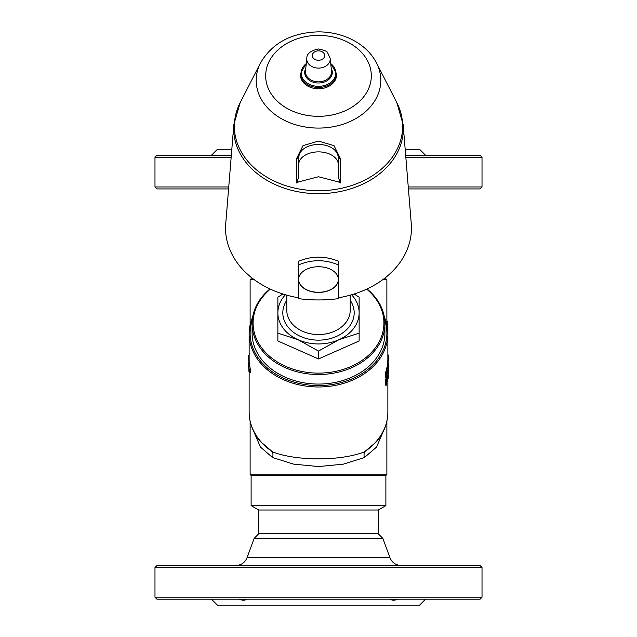 <?xml version="1.0" encoding="UTF-8"?>
<svg xmlns="http://www.w3.org/2000/svg" width="637" height="637" viewBox="0 0 637 637"><rect width="100%" height="100%" fill="white"/><g stroke="black" fill="none" stroke-linecap="round" stroke-linejoin="round"><path stroke-width="0.96" d="M300.465 73.645L300.465 74.967A18.035 13.815 0 0 0 318.5 88.782A18.035 13.815 0 0 0 336.535 74.967L336.535 73.645A18.035 13.815 0 0 1 318.5 87.468A18.035 13.815 0 0 1 300.465 73.645L306.301 63.286M298.681 159.791C297.113 139.376 339.887 139.376 338.319 159.791L338.319 177.277L340.389 182.97L340.309 158.374L334.003 145.642L318.5 141.08L302.997 145.642L296.691 158.374L296.611 182.97L298.681 177.277L298.681 159.791A2.771 1.481 0 0 0 296.691 158.374M340.389 182.97L338.319 181.864L318.5 176.744L298.681 181.864L296.611 182.97M338.319 177.277L338.319 159.791A2.771 1.481 180 0 1 340.309 158.374M338.319 164.617A19.819 12.74 180 0 0 318.5 151.877A19.819 12.74 180 0 0 298.681 164.617L298.681 177.277M298.681 279.539A19.819 12.74 180 0 0 318.5 292.279A19.819 12.74 180 0 0 338.319 279.539L338.319 279.691A19.819 12.74 0 0 1 318.5 292.431A19.819 12.74 0 0 1 298.681 279.691L298.681 278.17A19.938 12.812 0 0 1 318.5 266.728A19.938 12.812 0 0 1 338.319 278.17L338.319 279.539M338.319 279.691L338.319 298.657C325.109 300.377 311.891 300.377 298.681 298.657L298.681 279.691M338.319 264.881L338.319 261.186C325.077 255.819 311.867 255.819 298.673 261.186L298.681 264.881C311.875 259.331 325.085 259.331 338.319 264.881L338.319 278.17M298.681 264.881L298.681 278.17M338.319 297.798A92.954 71.209 0 0 0 411.454 228.221A92.954 71.209 0 0 0 411.271 223.77L403.165 124.637L396.859 102.732A84.156 64.472 180 0 1 318.5 190.726A84.156 64.472 180 0 1 240.141 102.732L260.493 62.944A62.299 47.727 0 0 0 318.5 128.085A62.299 47.727 0 0 0 376.507 62.944L396.859 102.732M403.165 124.637A84.832 64.982 0 0 1 403.332 128.706A84.832 64.982 0 0 1 318.5 193.688A84.832 64.982 0 0 1 233.835 124.637L225.729 223.77A92.954 71.209 0 0 0 298.681 297.798M318.5 351.091L338.812 339.776L359.133 333.119L359.133 340.978L318.5 358.95L318.5 351.091L298.188 339.776A40.633 31.125 0 0 0 338.812 339.776A40.633 31.125 0 0 0 359.133 312.823L359.133 305.043M359.133 333.119L359.133 297.184L354.124 293.999M277.867 305.043L277.867 333.119L298.188 339.776A40.633 31.125 0 0 1 277.867 312.823L277.867 340.978L318.5 358.95M282.876 293.999L277.867 297.184L277.867 312.823A40.633 31.125 0 0 1 285.4 294.764M359.133 312.823A40.633 31.125 0 0 0 351.6 294.764M269.953 288.951A66.399 50.864 0 0 0 252.101 323.652A66.399 50.864 0 0 0 318.5 374.508A66.399 50.864 0 0 0 384.899 323.652A66.399 50.864 0 0 0 367.047 288.951M366.673 289.126A65.404 50.1 180 0 1 364.085 358.942A65.404 50.1 180 0 1 272.915 358.942A65.404 50.1 180 0 1 270.327 289.126M384.899 323.652L384.899 333.207A66.399 50.864 180 0 1 318.5 384.063A66.399 50.864 180 0 1 252.101 333.207L252.101 323.652M384.748 320.22A68.382 52.377 180 0 1 318.5 385.584A68.382 52.377 180 0 1 252.252 320.22M408.428 188.934L480.035 188.934L482.018 186.952L408.261 186.952M228.739 186.952L154.982 186.952L156.965 188.934L228.572 188.934M231.335 155.237L156.965 155.237L154.982 157.22L231.167 157.22M405.833 157.22L482.018 157.22L480.035 155.237L405.665 155.237M231.82 149.289L217.416 149.289L211.476 155.237M425.524 155.237L419.584 149.289L405.18 149.289M482.018 567.495L480.035 565.513L156.965 565.513L154.982 567.495L482.018 567.495L482.018 597.219L154.982 597.219L154.982 567.495M154.982 597.219L156.965 599.202L480.035 599.202L482.018 597.219M378.259 533.798L258.741 533.798L258.741 510.014L378.259 510.014L378.259 533.798L382.861 538.408L254.139 538.408L247.037 557.717C244.942 562.646 241.224 565.242 235.873 565.513M246.774 599.202C245.006 600.516 242.434 600.516 239.066 599.202M397.934 599.202C394.566 600.516 391.994 600.516 390.226 599.202M211.476 599.202L217.416 605.15L419.584 605.15L425.524 599.202M388.817 368.712L388.817 364.069M386.181 385.305L385.226 385.098L385.226 380.639A69.369 53.142 0 0 0 385.688 379.349L386.11 378.274L387.264 378.888L386.181 385.305L386.181 380.846L387.264 378.888M387.192 370.798L386.221 370.63L387.192 370.798L387.487 371.61L386.181 377.964L386.181 373.505L387.192 370.798M388.857 362.318L388.602 356.394M388.761 360.431L388.841 359.833M388.857 368.815L388.674 373.011L388.857 368.815M249.21 363.552L249.354 362.923L248.366 362.986L248.366 367.629L248.223 363.584M248.693 367.008L248.366 367.629M249.131 355.462L248.271 355.518L248.183 359.754M249.155 362.182L249.155 360.208A69.369 53.142 -0 0 1 249.139 359.555L248.143 359.563L248.167 364.683L248.135 359.523M248.175 359.451L249.139 359.555M250.126 369.85L250.341 371.889L248.979 371.65L248.685 366.554L249.338 369.715L249.37 372.032L248.979 371.65M249.147 369.962L250.126 369.834M248.685 366.554L249.959 366.864L250.309 369.579M378.259 510.014L385.887 505.611L251.113 505.611L258.741 510.014M385.887 505.611L385.887 475.329L251.113 475.329L251.113 505.611M251.113 475.329L250.118 474.756L386.882 474.756L386.882 421.192M254.251 279.683L250.118 279.683L253.478 279.11M385.887 277.27L385.887 279.11L383.522 279.11M385.887 279.11L386.882 279.683L382.749 279.683M253.701 431.408L260.485 447.118L272.636 457.565L293.657 464.15L318.5 466.555L343.335 464.158L364.364 457.565L376.507 447.126L383.299 431.4M387.519 328.525L387.869 321.725L386.874 320.737L386.635 323.875M252.65 317.122A69.369 53.142 0 0 0 249.131 333.844A69.369 53.142 0 0 0 318.5 386.978A69.369 53.142 0 0 0 387.869 333.844L387.869 321.725M249.664 366.458L249.959 366.864M249.155 360.208L248.167 360.224M249.258 353.216L249.131 354.626M249.131 355.064L248.653 355.892M249.131 359.3L248.183 359.268M249.131 358.663L248.223 358.631M249.131 356.218L248.223 356.187M249.131 355.557L248.271 355.518M249.354 362.923L249.553 366.06M388.785 363.576L387.798 363.536L387.798 361.243A69.369 53.142 0 0 0 387.869 358.774L387.869 333.844A69.369 53.142 0 0 0 384.35 317.122M364.364 457.565A9.913 6.378 -111.6 0 1 364.444 451.88A69.369 53.142 180 0 0 387.869 412.067C387.766 422.849 384.007 432.714 376.594 441.664L364.444 451.88C340.532 461.204 296.428 461.188 272.556 451.88L260.047 441.234M386.476 378.259L386.476 377.152M387.177 375.798L387.177 374.636M387.782 365.073L387.869 363.058M386.707 370.575L386.707 368.473A69.369 53.142 0 0 0 386.93 367.485L387.909 367.605L388.315 368.99L388.419 364.794L387.678 373.067L387.909 367.605M387.336 367.533L387.336 365.367A69.369 53.142 0 0 0 387.431 364.714L388.419 364.794M386.181 377.964L385.226 377.757L385.226 373.298A69.369 53.142 0 0 0 385.64 372.127L386.221 370.63M386.11 378.274L386.293 378.72L386.11 378.274M388.419 367.008L388.849 367.008M388.419 367.66L388.833 367.676M387.829 372.334L388.674 372.382M387.71 372.956L388.674 373.011M388.275 373.067L388.275 377.526L388.132 378.322L387.615 376.833L387.447 381.332L387.447 376.873L387.694 375.878L388.156 377.263L388.275 373.067L387.694 373.011M387.336 373.64L388.156 373.736M386.914 375.766L387.694 375.878M386.611 376.746L387.447 376.873M386.946 381.252L387.447 381.332M387.615 378.267L388.132 378.322M388.857 358.838L388.857 361.33M388.857 359.037L388.857 358.32L387.869 358.32M387.798 361.243L388.785 361.275M387.814 364.738L388.809 364.77M387.336 365.367L388.315 365.463M386.707 368.473L387.678 368.608M387.829 370.009L388.291 370.049M385.226 373.298L386.181 373.505M385.226 380.639L386.181 380.846M272.636 457.565A9.913 6.378 111.6 0 0 272.556 451.88A69.369 53.142 180 0 1 249.131 412.067L249.131 372.255M318.5 50.833A6.171 4.722 180 0 1 324.671 55.554A6.171 4.722 180 0 1 318.5 60.276A6.171 4.722 180 0 1 312.329 55.554A6.171 4.722 180 0 1 318.5 50.833M306.771 59.122A11.729 8.99 0 0 0 318.962 68.095A11.729 8.99 0 0 0 330.197 58.413L331.495 71.057A13.035 9.985 180 0 1 319.01 81.823A13.035 9.985 180 0 1 305.465 71.846A13.035 9.985 180 0 1 305.505 71.057L306.803 58.413A11.729 8.99 0 0 0 306.771 59.122M330.73 63.628A17.334 13.281 180 0 1 325.149 85.302A17.334 13.281 180 0 1 301.166 73.04A17.334 13.281 180 0 1 306.27 63.628M305.792 68.326A13.791 10.566 0 0 0 304.709 72.419A13.791 10.566 0 0 0 321.231 82.778A13.791 10.566 0 0 0 331.208 68.326M318.5 116.324A52.823 40.465 180 0 1 272.755 55.626A52.823 40.465 180 0 1 364.245 55.626A52.823 40.465 180 0 1 318.5 116.324M286.785 300.298A35.672 27.327 0 0 0 318.5 340.15A35.672 27.327 0 0 0 350.215 300.298M350.215 295.162L350.215 310.275A31.715 24.294 180 0 1 318.5 334.56A31.715 24.294 180 0 1 286.785 310.275L286.785 295.162M382.861 538.408L389.963 557.717L247.037 557.717M387.869 327.673L387.4 327.673M387.869 355.82L388.761 355.788M387.853 364.093L388.841 364.109M385.64 372.127L386.603 372.319M385.688 379.349L386.643 379.541M306.803 58.413C306.652 53.771 310.553 50.626 318.5 48.985C324.496 50.204 327.561 51.493 327.689 52.863L330.197 58.413M330.699 63.286L336.535 73.645M376.507 62.944C371.889 54.129 364.897 46.987 355.542 41.501C344.394 35.115 331.996 31.898 318.357 31.85C291.555 32.662 272.27 43.021 260.493 62.944M233.835 124.637L240.141 102.732M154.982 157.22L154.982 186.952M482.018 157.22L482.018 186.952M258.741 533.798L254.139 538.408M389.963 557.717C392.058 562.646 395.776 565.242 401.127 565.513M385.887 475.329L386.882 474.756M251.113 277.27L251.113 279.11M386.882 320.737L386.882 279.683M250.118 474.756L250.118 421.192M250.118 324.886L250.118 279.683M249.29 372.51L250.261 372.374M249.258 370.121L250.23 369.986M248.733 366.148L249.72 366.044M248.255 362.222L249.25 362.182M387.869 412.067L387.869 378.298M249.131 359.523L249.131 333.844M388.658 355.04L387.67 355.096M388.865 362.899L388.865 360.781M387.169 378.378L386.205 378.211M249.131 412.067C249.234 422.849 252.993 432.714 260.406 441.656L260.262 441.481"/></g></svg>
